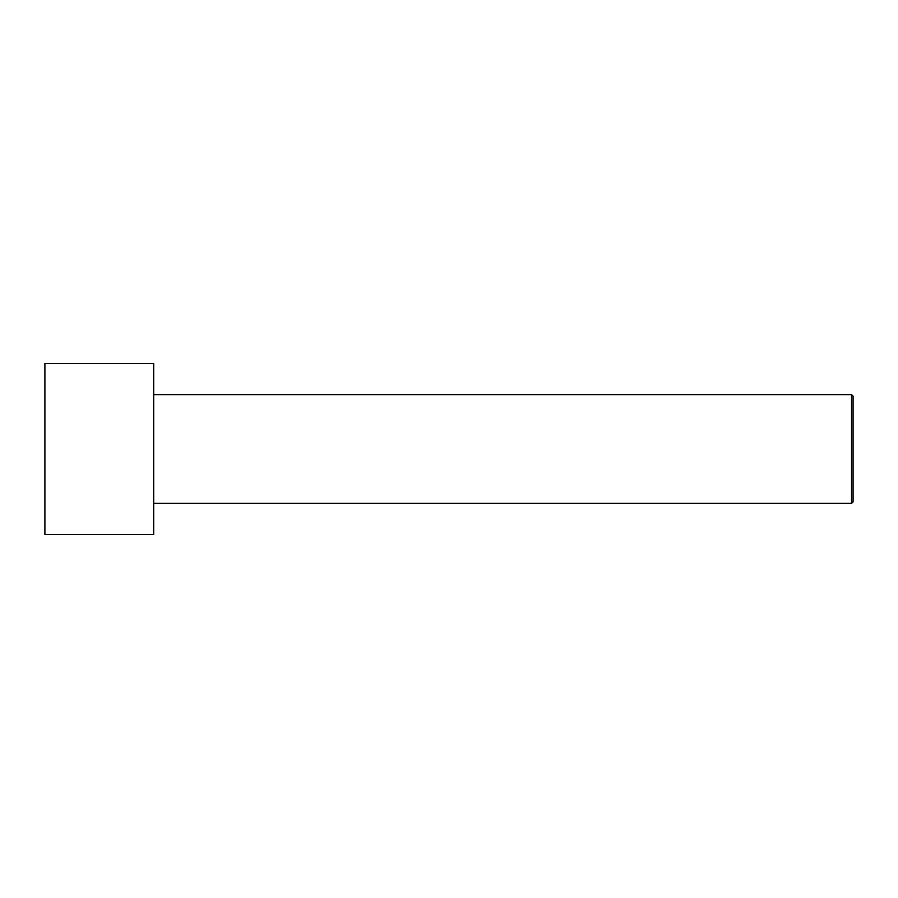 <?xml version="1.0" encoding="UTF-8"?>
<svg xmlns="http://www.w3.org/2000/svg" width="898" height="898" viewBox="0 0 898 898"><rect width="100%" height="100%" fill="white"/><g stroke="black" fill="none" stroke-linecap="round" stroke-linejoin="round"><path stroke-width="1.35" d="M44.9 534.478L44.9 363.522L153.693 363.522L153.693 534.478L44.9 534.478M153.693 503.396L851.551 503.396L851.551 394.604L853.1 396.153L853.1 501.847L851.551 503.396M153.693 394.604L851.551 394.604"/></g></svg>
